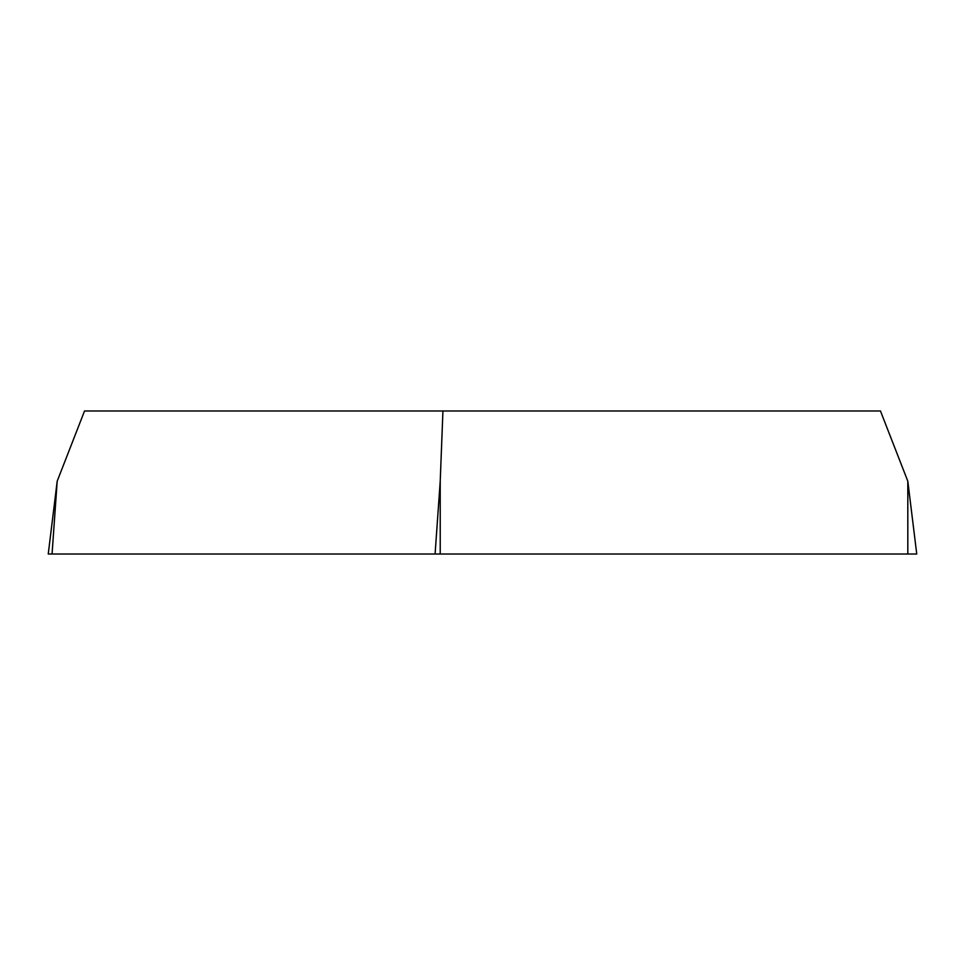 <?xml version="1.0" encoding="UTF-8"?>
<svg xmlns="http://www.w3.org/2000/svg" width="965" height="965" viewBox="0 0 965 965"><rect width="100%" height="100%" fill="white"/><g stroke="black" fill="none" stroke-linecap="round" stroke-linejoin="round"><path stroke-width="1.45" d="M57.188 481.209L84.534 410.981L880.466 410.981L907.812 481.209L916.75 554.019L48.25 554.019L57.188 481.209L52.062 554.019M442.935 410.981L440.221 481.209L440.221 554.019M524.779 554.019L52.098 554.019L524.779 554.019M907.812 554.019L907.812 481.209M435.094 554.019L440.221 481.209"/></g></svg>

